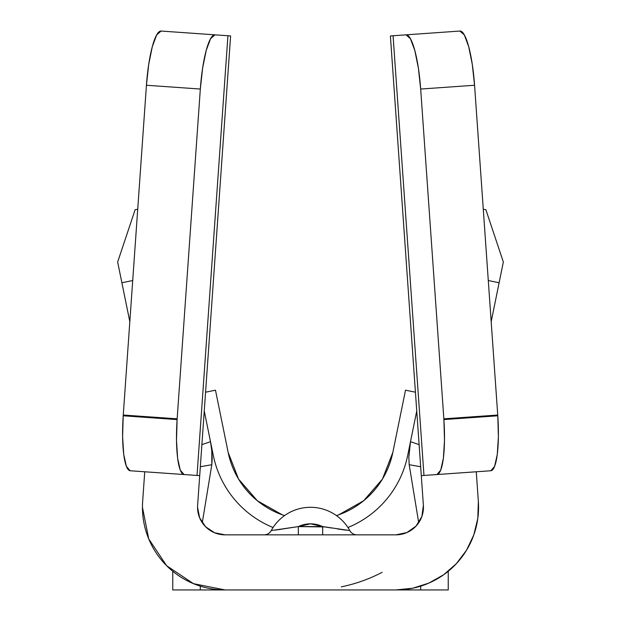 <?xml version="1.0" encoding="UTF-8"?>
<svg xmlns="http://www.w3.org/2000/svg" width="621" height="621" viewBox="0 0 621 621"><rect width="100%" height="100%" fill="white"/><g stroke="black" fill="none" stroke-linecap="round" stroke-linejoin="round"><path stroke-width="0.93" d="M130.185 470.757L184.08 474.545A55.098 10.813 -86 0 1 177.101 419.579L123.206 415.791A55.098 10.813 94 0 0 130.185 470.757L126.381 466.355L123.719 454.393L122.609 436.656L123.206 415.791A55.098 10.813 -86 0 1 123.261 415.038L146.432 85.256L148.73 64.281L152.324 46.614L156.663 34.947L161.087 31.05A55.098 10.813 94 0 0 146.432 85.256L123.261 415.038L177.148 418.826L200.327 89.044L146.432 85.256L200.327 89.044L177.148 418.826A55.098 10.813 94 0 0 177.101 419.579L176.504 440.444L177.614 458.182L180.269 470.144L184.08 474.545L130.185 470.757M436.92 474.545L490.815 470.757A55.098 10.813 -94 0 0 497.794 415.791L443.899 419.579A55.098 10.813 86 0 1 436.92 474.545L490.815 470.757L494.619 466.355L497.281 454.393L498.391 436.656L497.794 415.791A55.098 10.813 -94 0 0 497.739 415.038L443.852 418.826A55.098 10.813 86 0 1 443.899 419.579L444.496 440.444L443.386 458.182L440.731 470.144L436.92 474.545L423.972 475.453L436.92 474.545M225.097 589.95L193.465 583.662L225.097 589.95L395.903 589.95L200.304 589.95L200.304 586.154L200.304 589.95L172.754 589.95L172.754 571.273L172.754 589.95L225.097 589.95A82.647 82.647 0 0 1 142.651 501.504L144.74 471.781L197.028 475.453L184.08 474.545L197.028 475.453L227.93 35.746L161.087 31.05L214.982 34.838L210.558 38.735L206.219 50.402L202.625 68.069L200.327 89.044A55.098 10.813 -86 0 1 214.982 34.838L227.93 35.746L197.028 475.453L199.457 475.624L144.74 471.781L142.651 501.504A82.647 82.647 0 0 0 142.45 507.303L148.737 538.927L166.653 565.747L148.737 538.927M197.548 507.303A27.549 27.549 0 0 1 197.618 505.37L230.608 35.933L227.93 35.746L230.608 35.933L197.618 505.37A27.549 27.549 0 0 0 197.548 507.303L199.644 517.844L205.613 526.779L214.555 532.756L225.097 534.852L395.903 534.852L225.097 534.852A27.549 27.549 0 0 1 197.548 507.303M420.696 586.146L420.696 589.95L448.246 589.95L448.246 571.266L448.246 589.95L420.696 589.95L420.696 586.146M395.903 589.95L420.696 589.95L395.903 589.95L412.74 588.219L395.903 589.95A82.647 82.647 0 0 0 478.349 501.504L477.797 518.419L473.815 534.867L466.573 550.159L456.357 563.658L443.611 574.79L428.863 583.096L412.74 588.219L428.863 583.096L443.611 574.79L456.357 563.658L466.573 550.159L473.815 534.867L477.797 518.419M201.879 444.636L210.503 441.678L213.321 455.48L204.247 410.978L210.503 441.678L201.887 444.636M129.82 321.694L121.879 282.749L132.708 280.537L121.879 282.749L117.656 262.015L135.114 209.758L137.722 209.23L135.114 209.758L117.656 262.015L129.82 321.694M419.113 444.636L410.497 441.678L416.753 410.978L407.679 455.48L410.497 441.678L419.121 444.636M488.292 280.537L499.121 282.749L491.18 321.694L503.344 262.015L499.121 282.749L488.292 280.537M485.886 209.758L503.344 262.015L485.886 209.758L483.278 209.23L485.886 209.758M420.673 466.744L409.192 464.71L408.828 457.351L410.497 441.678L408.828 457.351L409.192 464.71L418.717 522.758M341.302 586.845A154.28 154.28 0 0 0 382.132 572.314M407.679 455.48A99.181 99.181 0 0 1 347.931 527.516M273.069 527.516A99.181 99.181 0 0 1 213.321 455.48M200.327 466.744L211.808 464.71L212.188 459.129L211.792 450.846L210.503 441.678L211.792 450.846L211.808 464.71L202.283 522.758M421.294 475.639L423.382 505.37L421.294 475.639L476.26 471.781L478.349 501.504L476.26 471.781L421.543 475.624L423.972 475.453L393.07 35.746L390.392 35.933L421.294 475.639L423.972 475.453L393.07 35.746L406.018 34.838L390.392 35.933L421.294 475.639M395.903 534.852L406.895 532.562L416.054 526.088L421.876 516.493L423.382 505.37A27.549 27.549 0 0 1 395.903 534.852M193.465 583.662L166.653 565.747L193.465 583.662M459.913 31.05L406.018 34.838L410.442 38.735L414.781 50.402L418.375 68.069L420.673 89.044L443.852 418.826L420.673 89.044L474.568 85.256L497.739 415.038L474.568 85.256L472.27 64.281L468.676 46.614L464.337 34.947L459.913 31.05L406.018 34.838A55.098 10.813 86 0 1 420.673 89.044L474.568 85.256A55.098 10.813 -94 0 0 459.913 31.05M214.555 532.756L225.097 534.852M175.642 32.075L174.043 31.958M443.852 418.826A55.098 10.813 86 0 1 443.899 419.579L497.794 415.791A55.098 10.813 -94 0 0 497.739 415.038L443.852 418.826M123.261 415.038A55.098 10.813 94 0 0 123.206 415.791L177.101 419.579A55.098 10.813 -86 0 1 177.148 418.826L123.261 415.038M420.673 466.736L411.754 465.168M209.246 465.168L200.327 466.736M331.498 527.99L322.664 526.585L298.336 526.585L310.5 523.829L322.664 526.585L349.763 530.559A44.766 44.766 0 0 0 271.237 530.559L298.336 526.585A28.24 28.24 0 0 1 322.664 526.585L322.664 534.852L322.664 526.585L349.763 530.559A8.267 8.267 0 0 0 357.005 534.852A8.267 8.267 0 0 1 349.763 530.559M346.316 530.171L343.84 529.86M275.538 530.07L298.336 526.585L298.336 534.852L298.336 526.585L325.101 526.942M280.211 529.449L279 529.62M263.995 534.852L263.995 534.852A8.267 8.267 0 0 0 271.237 530.559M344.709 529.977L337.405 528.945M228.186 452.562A84.029 84.029 0 0 0 238.526 479.032L228.186 452.562A84.029 84.029 0 0 0 238.526 479.032L228.186 452.562A84.029 84.029 0 0 0 238.526 479.032M238.635 479.218A84.029 84.029 0 0 0 257.257 500.681L238.635 479.218A84.029 84.029 0 0 0 257.257 500.681L238.635 479.218A84.029 84.029 0 0 0 257.257 500.681M257.436 500.821A84.029 84.029 0 0 0 282.182 514.786L257.436 500.821A84.029 84.029 0 0 0 282.182 514.786L257.436 500.821A84.029 84.029 0 0 0 282.182 514.786M282.392 514.856A84.029 84.029 0 0 0 284.55 515.593L282.392 514.856A84.029 84.029 0 0 0 284.55 515.593A84.029 84.029 0 0 1 228.171 452.453L215.479 390.19L205.567 392.208L215.479 390.19L228.171 452.453L238.58 479.125L257.35 500.751L282.283 514.817L284.55 515.593L282.392 514.856A84.029 84.029 0 0 0 284.55 515.593L282.353 514.848M338.647 514.848L336.45 515.593L338.717 514.817L363.65 500.751L382.42 479.125L392.829 452.453L405.521 390.19L415.433 392.208L405.521 390.19L392.829 452.453A84.029 84.029 0 0 1 336.45 515.593A84.029 84.029 0 0 0 338.608 514.856L336.45 515.593A84.029 84.029 0 0 0 338.608 514.856L336.45 515.593A84.029 84.029 0 0 0 338.608 514.856M338.818 514.786A84.029 84.029 0 0 0 363.564 500.821L338.818 514.786A84.029 84.029 0 0 0 363.564 500.821L338.818 514.786A84.029 84.029 0 0 0 363.564 500.821M363.743 500.681A84.029 84.029 0 0 0 382.365 479.218L363.743 500.681A84.029 84.029 0 0 0 382.365 479.218L363.743 500.681A84.029 84.029 0 0 0 382.365 479.218M382.474 479.032A84.029 84.029 0 0 0 392.814 452.562L382.474 479.032A84.029 84.029 0 0 0 392.814 452.562L382.474 479.032A84.029 84.029 0 0 0 392.814 452.562M228.179 452.515L238.549 479.07M238.619 479.187L257.288 500.705M257.405 500.798L282.213 514.793M382.451 479.07L392.821 452.515"/></g></svg>
